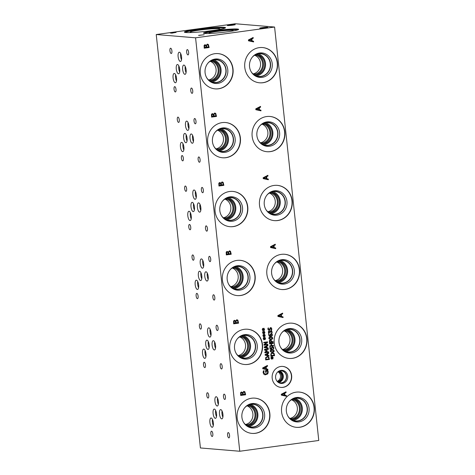 <?xml version="1.0" encoding="UTF-8"?>
<svg xmlns="http://www.w3.org/2000/svg" width="475" height="475" viewBox="0 0 475 475"><rect width="100%" height="100%" fill="white"/><g stroke="black" fill="none" stroke-linecap="round" stroke-linejoin="round"><path stroke-width="0.71" d="M249.132 40.31L251.542 40.808L251.364 39.176L249.12 40.31L251.53 40.808M251.352 39.176L249.12 40.31M253.555 41.218L253.632 41.931L248.502 40.82L248.407 39.953L253.157 37.489L253.234 38.238L251.904 38.902L252.124 40.927L253.555 41.218L253.62 41.931M252.124 40.927L253.543 41.218M253.145 37.495L253.223 38.232L251.893 38.902L252.112 40.927M239.756 451.25L318.767 440.473L274.586 27.039L195.575 37.816L156.233 34.527L200.414 447.961L239.756 451.25L195.575 37.816M269.919 331.782L268.987 331.152L269.919 331.782L270.803 330.826L271.688 331.063L272.027 333.141L271.498 333.213L271.712 332.102L270.827 331.378L270.311 331.692L270.263 332.548L269.111 331.692L268.725 331.96L269.099 333.432L268.565 333.503L268.345 331.603L269.177 331.146M271.421 331.52L270.299 331.692L270.251 332.548L269.848 332.601M269.26 331.687L268.648 332.464L269.087 333.426L268.565 333.497M271.011 333.729L271.991 333.984L272.442 334.833L272.199 335.772L270.091 336.431L269.242 336.175L268.494 334.43L268.975 334.364L268.933 334.905L270.311 335.914L270.097 334.299L271.326 333.723M270.002 335.908L268.921 334.905L268.963 334.364M268.862 338.438C268.767 337.565 269.373 337.048 270.679 336.882L271.587 336.846L272.769 337.903C272.87 338.776 272.27 339.293 270.958 339.459L270.043 339.5L268.862 338.438M271.635 341.276L271.1 340.124L270.233 339.886L271.112 340.124L271.682 341.733L273.077 341.543L273.137 342.077L269.384 342.588L269.396 340.492L270.507 339.88M273.363 346.91L272.407 346.673L273.363 346.91L273.731 348.929L273.202 349L273.398 347.896L272.472 347.225L271.955 347.528L272.033 348.994L270.097 349.256L269.859 347.047L270.299 346.988L270.483 348.68L271.48 348.543L271.558 347.213L272.727 346.667M273.095 347.344L271.943 347.528L272.021 348.994L270.097 349.256M270.233 351.28C270.138 350.407 270.744 349.891 272.05 349.725L272.959 349.689L274.146 350.746C274.247 351.619 273.642 352.135 272.329 352.302L271.415 352.343L270.233 351.28M272.371 352.699L274.033 353.305L274.586 355.621L270.833 356.131L270.875 353.733L272.834 352.688M272.009 357.657L272.424 356.63L272.721 356.767L272.264 357.728L273.184 357.586L273.22 357.924L272.3 358.031L272.941 358.833L272.686 359.053L272.062 358.168L271.641 359.195L271.35 359.053L271.801 358.097L270.887 358.239L270.851 357.901L271.771 357.8L271.13 356.986L271.385 356.772L272.009 357.657L271.379 356.778M269.473 343.401L273.226 342.891L273.279 343.425L271.445 343.68L271.641 345.533L273.481 345.283L273.535 345.818L269.782 346.328L269.729 345.794L271.195 345.592L270.999 343.74L269.527 343.942L269.473 343.401M269.764 330.143L269.111 330.499L267.894 329.288L268.007 328.059L268.607 327.976L268.322 329.193L268.998 329.947L270.501 327.56L271.332 327.815L271.789 328.819L271.635 330.184L271.011 330.267L271.362 328.92L270.637 328.106L269.764 330.143L268.897 330.505M270.768 328.1L270.103 328.676L269.752 330.143M268.868 329.947L268.31 329.193L268.613 328.017M260.918 110.129L260.995 110.841L255.865 109.725L255.776 108.858L260.52 106.4L260.597 107.142L259.273 107.813L259.487 109.832L260.918 110.129L260.983 110.835M274.217 247.647L275.637 247.938L275.726 248.651L270.596 247.54L270.501 246.673L275.251 244.209L275.328 244.952L273.998 245.623L274.217 247.647L275.648 247.938L275.708 248.651M286.413 395.538L286.484 396.257L281.36 395.141L281.265 394.274L286.009 391.81L286.092 392.558L284.762 393.223L284.976 395.247L286.413 395.538L286.473 396.251M214.599 113.05L215.775 113.448L216.505 116.434L211.565 117.111L211.464 114.285L212.319 113.614L213.477 114.208L214.938 113.038M221.967 181.955L223.143 182.352L223.868 185.339L218.928 186.016L218.827 183.19L219.682 182.519L220.845 183.112L222.306 181.943M229.33 250.859L230.506 251.257L231.23 254.25L226.29 254.921L226.195 252.1L227.044 251.423L228.208 252.017L229.668 250.848M236.692 319.764L237.868 320.162L238.592 323.154L233.658 323.825L233.558 321.005L234.412 320.328L235.57 320.928L237.031 319.752M235.547 320.928L234.656 320.322M243.723 391.394L244.898 391.792L245.623 394.784L240.683 395.455L240.588 392.635L241.437 391.958L242.6 392.558L244.061 391.382M280.802 366.48A10.533 9.785 -85.2 0 1 282.791 366.427A10.533 9.785 -85.2 0 1 291.709 376.669A10.533 9.785 -85.2 0 1 283.035 387.363A10.533 9.785 -85.2 0 1 281.04 387.416A10.533 9.785 -85.2 0 1 272.127 377.18A10.533 9.785 -85.2 0 1 280.802 366.48M251.625 398.228A17.694 16.441 -85.2 0 1 254.974 398.145A17.694 16.441 -85.2 0 1 269.954 415.346A17.694 16.441 -85.2 0 1 255.378 433.319A17.694 16.441 -85.2 0 1 252.029 433.408A17.694 16.441 -85.2 0 1 237.049 416.207A17.694 16.441 -85.2 0 1 251.625 398.228M244.263 329.323A17.694 16.441 -85.2 0 1 247.612 329.234A17.694 16.441 -85.2 0 1 262.592 346.435A17.694 16.441 -85.2 0 1 248.015 364.414A17.694 16.441 -85.2 0 1 244.667 364.503A17.694 16.441 -85.2 0 1 229.686 347.302A17.694 16.441 -85.2 0 1 244.263 329.323M236.9 260.419A17.694 16.441 -85.2 0 1 240.249 260.33A17.694 16.441 -85.2 0 1 255.223 277.531A17.694 16.441 -85.2 0 1 240.647 295.509A17.694 16.441 -85.2 0 1 237.298 295.598A17.694 16.441 -85.2 0 1 222.324 278.397A17.694 16.441 -85.2 0 1 236.9 260.419M229.538 191.514A17.694 16.441 -85.2 0 1 232.887 191.425A17.694 16.441 -85.2 0 1 247.861 208.626A17.694 16.441 -85.2 0 1 233.284 226.605A17.694 16.441 -85.2 0 1 229.936 226.688A17.694 16.441 -85.2 0 1 214.961 209.487A17.694 16.441 -85.2 0 1 229.538 191.514M222.169 122.609A17.694 16.441 -85.2 0 1 225.518 122.52A17.694 16.441 -85.2 0 1 240.498 139.721A17.694 16.441 -85.2 0 1 225.922 157.694A17.694 16.441 -85.2 0 1 222.573 157.783A17.694 16.441 -85.2 0 1 207.593 140.582A17.694 16.441 -85.2 0 1 222.169 122.609M296.073 392.172A17.694 16.441 -85.2 0 1 299.416 392.083A17.694 16.441 -85.2 0 1 314.397 409.284A17.694 16.441 -85.2 0 1 299.82 427.257A17.694 16.441 -85.2 0 1 296.471 427.346A17.694 16.441 -85.2 0 1 281.497 410.145A17.694 16.441 -85.2 0 1 296.073 392.172M288.705 323.261A17.694 16.441 -85.2 0 1 292.054 323.178A17.694 16.441 -85.2 0 1 307.034 340.373A17.694 16.441 -85.2 0 1 292.457 358.352A17.694 16.441 -85.2 0 1 289.109 358.441A17.694 16.441 -85.2 0 1 274.128 341.24A17.694 16.441 -85.2 0 1 288.705 323.261M281.342 254.357A17.694 16.441 -85.2 0 1 284.691 254.268A17.694 16.441 -85.2 0 1 299.672 271.468A17.694 16.441 -85.2 0 1 285.095 289.447A17.694 16.441 -85.2 0 1 281.746 289.536A17.694 16.441 -85.2 0 1 266.766 272.335A17.694 16.441 -85.2 0 1 281.342 254.357M273.98 185.452A17.694 16.441 -85.2 0 1 277.329 185.363A17.694 16.441 -85.2 0 1 292.303 202.564A17.694 16.441 -85.2 0 1 277.727 220.542A17.694 16.441 -85.2 0 1 274.378 220.626A17.694 16.441 -85.2 0 1 259.403 203.431A17.694 16.441 -85.2 0 1 273.98 185.452M266.618 116.547A17.694 16.441 -85.2 0 1 269.96 116.458A17.694 16.441 -85.2 0 1 284.941 133.659A17.694 16.441 -85.2 0 1 270.364 151.632A17.694 16.441 -85.2 0 1 267.015 151.721A17.694 16.441 -85.2 0 1 252.041 134.52A17.694 16.441 -85.2 0 1 266.618 116.547M214.807 53.699A17.694 16.441 -85.2 0 1 218.156 53.616A17.694 16.441 -85.2 0 1 233.136 70.811A17.694 16.441 -85.2 0 1 218.559 88.789A17.694 16.441 -85.2 0 1 215.211 88.878A17.694 16.441 -85.2 0 1 200.23 71.677A17.694 16.441 -85.2 0 1 214.807 53.699M259.249 47.637A17.694 16.441 -85.2 0 1 262.598 47.553A17.694 16.441 -85.2 0 1 277.578 64.754A17.694 16.441 -85.2 0 1 263.002 82.727A17.694 16.441 -85.2 0 1 259.653 82.816A17.694 16.441 -85.2 0 1 244.672 65.615A17.694 16.441 -85.2 0 1 259.249 47.637M267.989 371.011L268.233 371.967L267.787 373.884L265.216 374.864L263.981 374.401L263.114 372.661L263.352 370.868L264.142 370.761L263.69 372.667L265.234 374.128L267.283 373.421L267.668 372.073L267.395 371.005L266.119 371.177L266.249 372.406L265.673 372.483L265.466 370.559L267.621 370.268L267.989 371.011L268.221 371.967L267.775 373.884L265.21 374.864M266.41 368.903L267.829 369.194L267.918 369.906L262.788 368.796L262.693 367.929L267.443 365.465L267.52 366.207L266.19 366.878L266.41 368.903L267.841 369.194L267.906 369.906M281.58 316.552L282.999 316.843L283.088 317.555L277.958 316.445L277.863 315.578L282.613 313.114L282.69 313.862L281.36 314.527L281.58 316.552L283.011 316.843L283.076 317.555M268.28 179.033L268.357 179.746L263.227 178.63L263.138 177.763L267.882 175.305L267.965 176.047L266.635 176.718L266.849 178.743L268.28 179.033L268.345 179.74M263.376 329.24L263.797 328.213L264.094 328.35L263.637 329.312L264.557 329.163L264.593 329.502L263.673 329.614L264.314 330.416L264.058 330.63L263.435 329.745L263.013 330.772L262.717 330.636L263.174 329.674L262.259 329.822L262.224 329.484L263.144 329.377L262.503 328.563L262.758 328.35L263.376 329.24L262.752 328.356M264.023 335.285L264.444 334.258L264.735 334.394L264.284 335.356L265.198 335.207L265.24 335.552L264.32 335.659L264.961 336.46L264.706 336.68L264.076 335.795L263.661 336.822L263.364 336.68L263.821 335.724L262.907 335.867L262.871 335.528L263.791 335.427L263.144 334.614L263.405 334.4L264.023 335.285L263.399 334.406M263.767 342.35L267.52 341.84L267.585 342.439L264.539 344.666L267.775 344.221L267.829 344.719L264.076 345.236L263.993 344.47L266.79 342.445L263.821 342.849L263.767 342.35M267.858 345.111L267.918 345.669L266.908 346.174L267.069 347.712L268.161 347.938L268.233 348.478L264.332 347.635L264.26 346.976L267.87 345.105L267.93 345.669L266.92 346.174L267.081 347.712L268.173 347.938L268.215 348.478M267.182 356.476L268.844 357.081L269.396 359.397L265.644 359.907L265.691 357.509L267.645 356.458M267.894 355.306L268.969 355.532L269.04 356.072L265.145 355.223L265.074 354.564L268.678 352.693L268.743 353.263L267.728 353.768L267.894 355.306L268.981 355.532L269.028 356.072M264.516 349.374L268.268 348.858L268.327 349.398L265.098 349.838L267.443 350.912L265.353 352.254L268.589 351.815L268.642 352.313L264.884 352.824L264.807 352.094L266.79 350.805L264.599 350.117L264.516 349.374M264.349 338.307L264.765 337.28L265.062 337.416L264.605 338.378L265.525 338.23L265.561 338.574L264.64 338.681L265.282 339.483L265.026 339.702L264.403 338.817L263.981 339.845L263.69 339.702L264.142 338.746L263.227 338.889L263.192 338.55L264.112 338.449L263.471 337.636L263.726 337.422L264.349 338.307L263.72 337.428M263.702 332.262L264.118 331.235L264.415 331.372L263.963 332.334L264.878 332.185L264.913 332.524L263.993 332.637L264.64 333.438L264.379 333.658L263.756 332.773L263.34 333.8L263.043 333.658L263.5 332.702L262.58 332.844L262.544 332.506L263.465 332.405L262.823 331.592L263.079 331.378L263.702 332.262L263.073 331.384M207.237 44.139L208.412 44.537L209.137 47.53L204.203 48.201L204.102 45.38L204.957 44.703L206.114 45.303L207.575 44.133M204.636 45.766L204.683 47.423L204.624 45.766L205.123 45.428L204.624 45.766M204.683 47.423L206.132 47.227L205.794 45.636L205.111 45.428L205.782 45.636M206.619 45.404L206.678 47.15L206.607 45.404L207.343 44.87L206.607 45.404M206.678 47.15L208.501 46.9L208.103 45.155L207.332 44.87L208.092 45.155M206.091 45.303L204.945 44.703M209.137 47.53L204.203 48.201M207.225 44.139L208.4 44.537L209.125 47.53M175.97 32.395L171.95 33.143L170.371 33.013L176.077 32.437M171.612 32.989L175.97 32.431M170.953 32.935L171.618 33.024M170.525 33.024L170.958 32.965M171.873 33.013L172.383 33.09M199.167 35.31L201.531 35.061L199.565 35.364M199.565 35.328L201.531 35.061M198.77 35.417L204.048 34.776M198.764 35.388L204.197 34.752L198.562 35.334M274.586 27.039L235.244 23.75L156.233 34.527M229.805 24.926A4.008 0.297 173.9 0 1 235.268 24.623A4.008 0.297 173.9 0 1 232.756 25.169A4.008 0.297 173.9 0 1 227.293 25.472A4.008 0.297 173.9 0 1 229.805 24.926M262.253 27.639A4.008 0.297 173.9 0 1 267.716 27.336A4.008 0.297 173.9 0 1 265.204 27.883A4.008 0.297 173.9 0 1 259.742 28.185A4.008 0.297 173.9 0 1 262.253 27.639M237.393 29.023A17.694 1.324 173.9 0 1 238.646 29.373A17.694 1.324 173.9 0 1 224.432 32.199A17.694 1.324 173.9 0 1 204.707 33.482A17.694 1.324 173.9 0 1 203.454 33.131A17.694 1.324 173.9 0 1 217.669 30.305A17.694 1.324 173.9 0 1 237.393 29.023M197.345 29.272A20.674 1.544 173.9 0 1 225.512 27.71A20.674 1.544 173.9 0 1 212.562 30.542A20.674 1.544 173.9 0 1 184.389 32.104A20.674 1.544 173.9 0 1 197.345 29.272M270.792 330.826L271.676 331.063L272.127 332.007L272.015 333.141L271.492 333.213M271.088 334.275L270.453 334.637L270.661 335.861L271.872 335.421L272.033 334.887L271.088 334.275L270.453 334.637L270.661 335.861M272.199 335.772L270.085 336.431M270.999 333.729L271.979 333.978L272.43 334.833L272.187 335.766M271.884 337.416L269.592 337.737L269.266 338.378L269.729 338.924L272.015 338.622L272.353 337.963L271.896 337.422L269.604 337.737L269.277 338.378L269.966 338.966M271.581 336.846L272.757 337.903C272.858 338.776 272.252 339.293 270.946 339.459L270.038 339.5M269.776 340.812L269.758 341.994L269.764 340.812L270.317 340.444L269.764 340.812M269.758 341.994L271.255 341.792L270.898 340.599L270.305 340.444L270.887 340.593M273.066 341.543L273.125 342.077L269.384 342.588M271.682 341.733L271.617 341.276M270.483 348.68L270.287 346.988M273.345 346.904L273.82 347.848L273.719 348.929L273.202 349M273.267 350.265L270.976 350.58L270.649 351.221L271.338 351.809L273.386 351.464L273.725 350.805L273.012 350.223M273.256 350.259L270.964 350.58L270.637 351.221L271.1 351.767M272.953 349.689L274.128 350.746C274.235 351.619 273.63 352.135 272.317 352.302L271.409 352.337M271.272 354.035L271.195 355.537L274.093 355.146L273.683 353.655L272.424 353.258L271.261 354.035L271.195 355.537M272.424 353.258L271.261 354.035M274.033 353.305L274.574 355.621L270.833 356.131M272.359 352.699L274.022 353.305M271.801 358.097L270.887 358.239M272.062 358.168L271.635 359.189M273.173 357.586L273.208 357.924L272.288 358.031L272.929 358.833M272.264 357.728L272.709 356.767L272.424 356.636M270.999 343.74L269.527 343.936M273.535 345.818L269.782 346.328M273.469 345.283L273.523 345.818M271.641 345.533L271.445 343.68M273.214 342.897L273.267 343.425L271.433 343.674M270.489 327.56L271.32 327.815L271.777 328.819L271.623 330.178L271.011 330.262M263.5 332.702L262.58 332.838M263.756 332.773L263.328 333.794M264.866 332.191L264.902 332.524L263.981 332.637L264.628 333.438L264.373 333.646M263.963 332.334L264.415 331.372M264.142 338.746L263.227 338.889M264.403 338.817L263.975 339.839M265.561 338.574L264.628 338.681L265.27 339.483M265.513 338.236L265.549 338.568M264.605 338.378L265.05 337.416L264.765 337.286M268.642 352.313L264.884 352.824M268.577 351.815L268.624 352.313M265.353 352.254L267.443 350.912M265.098 349.838L267.431 350.912M268.256 348.864L268.316 349.392L265.08 349.838M267.306 353.976L265.608 354.837L267.455 355.217L267.318 353.976L265.608 354.837L267.443 355.217M268.666 352.699L268.731 353.258L267.716 353.768L267.882 355.306M266.083 357.812L266.006 359.314L266.071 357.806L267.235 357.034L266.071 357.806M266.018 359.314L268.909 358.916L268.494 357.432L267.223 357.034M268.844 357.081L269.384 359.397L265.644 359.902M267.17 356.476L268.832 357.081M264.807 347.249L266.641 347.623L264.795 347.243L266.511 346.382L264.795 347.243M266.641 347.623L266.511 346.382M266.79 342.445L263.821 342.849M267.829 344.719L264.076 345.23M267.763 344.221L267.817 344.719M264.539 344.666L267.573 342.439L267.508 341.84M263.821 335.724L262.907 335.867M264.076 335.795L263.649 336.817M265.187 335.213L265.222 335.546L264.302 335.659L264.949 336.46L264.7 336.674M264.284 335.356L264.723 334.394L264.438 334.263M263.174 329.674L262.259 329.816M263.435 329.745L263.002 330.772M263.673 329.614L264.302 330.416L264.053 330.624M264.593 329.502L263.661 329.608M264.545 329.163L264.581 329.502M263.637 329.312L264.094 328.35M256.494 109.22L258.905 109.719L258.733 108.08L256.482 109.214L258.893 109.713M258.721 108.08L256.482 109.214M259.487 109.832L260.906 110.123M259.273 107.813L259.475 109.832M260.508 106.406L260.585 107.142L259.261 107.807M263.857 178.125L266.267 178.624L266.095 176.985L263.845 178.125L266.255 178.624M266.083 176.985L263.845 178.125M266.849 178.743L268.268 179.033M267.87 175.311L267.953 176.047L266.623 176.718L266.837 178.737M271.219 247.03L273.636 247.528L273.457 245.89L271.207 247.03L273.624 247.528M273.446 245.89L271.207 247.03M275.239 244.215L275.316 244.952L273.986 245.623L274.2 247.647M280.808 314.8L278.576 315.934L280.998 316.433L280.82 314.8L278.576 315.934L280.986 316.433M282.601 313.12L282.678 313.856L281.348 314.527L281.568 316.552M281.984 394.63L284.4 395.129L281.972 394.63L284.222 393.496L281.972 394.63M284.4 395.129L284.222 393.496M286.092 392.558L284.751 393.223L284.964 395.247L286.395 395.538M286.003 391.822L286.081 392.552M212.004 114.677L212.034 116.327L211.993 114.671L212.491 114.332L211.993 114.671M212.052 116.327L213.495 116.132L213.156 114.54L212.479 114.332L213.144 114.54M213.987 114.315L214.029 116.054L213.976 114.309L214.706 113.78L213.976 114.309M214.041 116.054L215.864 115.805L215.472 114.059L214.938 113.768M215.454 114.059L214.694 113.774L215.454 114.059M213.453 114.208L212.307 113.608M216.505 116.434L211.565 117.105M214.587 113.044L215.763 113.442L216.487 116.434M219.367 183.582L219.414 185.232L219.355 183.582L219.854 183.237L219.355 183.582M219.414 185.232L220.857 185.036L220.519 183.451L219.842 183.237L220.507 183.451M221.35 183.219L221.403 184.965L221.338 183.219L222.074 182.685L221.338 183.219M221.403 184.965L223.232 184.716L222.834 182.97L222.057 182.685L222.822 182.97M220.822 183.118L219.67 182.519M223.868 185.339L218.928 186.01M221.956 181.955L223.125 182.352L223.856 185.339M226.729 252.486L226.777 254.143L226.717 252.486L227.216 252.148L226.717 252.486M226.777 254.143L228.22 253.941L227.887 252.356L227.204 252.142L227.875 252.356M230.185 251.875L229.425 251.59L228.701 252.124L228.76 253.87L230.595 253.62L230.197 251.875L229.437 251.59L228.701 252.124L228.76 253.87M228.184 252.023L227.032 251.423M231.23 254.25L226.29 254.921M229.318 250.859L230.494 251.257L231.218 254.25M234.092 321.391L234.139 323.048L234.08 321.391L234.579 321.053L234.08 321.391M234.139 323.048L235.588 322.852L235.25 321.26L234.567 321.053L235.238 321.26M237.547 320.779L236.787 320.494L236.063 321.029L236.123 322.774L237.957 322.525L237.559 320.779L236.799 320.494L236.063 321.029L236.123 322.774M238.592 323.154L233.658 323.825M236.681 319.764L237.856 320.162L238.581 323.154M241.122 393.021L241.169 394.678L241.11 393.021L241.609 392.683L241.11 393.021M241.169 394.678L242.612 394.482L242.28 392.89L241.597 392.683L242.268 392.89M243.105 392.659L243.164 394.404L243.093 392.659L243.829 392.124L243.093 392.659M243.164 394.404L244.987 394.155L244.589 392.409L243.817 392.124L244.578 392.409M242.577 392.558L241.425 391.958M245.623 394.784L240.683 395.455M243.711 391.394L244.886 391.792L245.611 394.784M265.644 367.145L263.405 368.285L265.828 368.784L265.656 367.145L263.405 368.285L265.816 368.784M267.431 365.471L267.508 366.207L266.178 366.878L266.398 368.903M267.609 370.262L267.971 371.011M266.119 371.177L266.238 372.406L265.673 372.483M267.395 371.005L266.101 371.177M264.147 370.821L263.678 372.667L265.234 374.128M262.479 47.542A17.694 16.441 -85.2 0 1 277.335 64.796A17.694 16.441 -85.2 0 1 262.758 82.709A17.694 16.441 -85.2 0 1 259.528 82.804M259.582 52.98A12.285 11.418 -85.2 0 1 272.228 63.614A12.285 11.418 -85.2 0 1 262.182 77.342A12.285 11.418 -85.2 0 1 252.451 73.56A12.285 11.418 -85.2 0 1 253.965 55.486A12.285 11.418 -85.2 0 1 259.582 52.98M253.662 55.741A11.548 10.729 -85.2 0 1 258.643 53.627A11.548 10.729 -85.2 0 1 260.828 53.574A11.548 10.729 -85.2 0 1 270.608 64.796A11.548 10.729 -85.2 0 1 261.096 76.528A11.548 10.729 -85.2 0 1 258.911 76.588A11.548 10.729 -85.2 0 1 252.201 73.257M260.828 53.574A11.548 10.729 -85.2 0 1 270.602 64.796A11.548 10.729 -85.2 0 1 261.09 76.528A11.548 10.729 -85.2 0 1 258.905 76.588M251.115 71.66A11.364 10.563 94.8 0 0 258.851 76.398A11.364 10.563 94.8 0 0 261.007 76.344A11.364 10.563 94.8 0 0 270.364 64.796A11.364 10.563 94.8 0 0 260.745 53.746A11.364 10.563 94.8 0 0 252.332 57.137M218.037 53.604A17.694 16.441 -85.2 0 1 232.893 70.858A17.694 16.441 -85.2 0 1 218.316 88.772A17.694 16.441 -85.2 0 1 215.086 88.867M215.139 59.042A12.285 11.418 -85.2 0 1 227.786 69.677A12.285 11.418 -85.2 0 1 217.74 83.404A12.285 11.418 -85.2 0 1 208.008 79.622A12.285 11.418 -85.2 0 1 209.517 61.548A12.285 11.418 -85.2 0 1 215.139 59.042M209.22 61.803A11.548 10.729 -85.2 0 1 214.201 59.69A11.548 10.729 -85.2 0 1 216.386 59.636A11.548 10.729 -85.2 0 1 226.159 70.858A11.548 10.729 -85.2 0 1 216.648 82.591A11.548 10.729 -85.2 0 1 214.463 82.644A11.548 10.729 -85.2 0 1 207.759 79.313M216.386 59.636A11.548 10.729 -85.2 0 1 226.159 70.858A11.548 10.729 -85.2 0 1 216.648 82.591A11.548 10.729 -85.2 0 1 214.463 82.644M206.672 77.722A11.364 10.563 94.8 0 0 214.409 82.46A11.364 10.563 94.8 0 0 216.558 82.401A11.364 10.563 94.8 0 0 225.922 70.858A11.364 10.563 94.8 0 0 216.303 59.808A11.364 10.563 94.8 0 0 207.884 63.199M218.144 29.699A14.945 1.116 -6.1 0 0 219.883 28.975A14.945 1.116 -6.1 0 0 199.524 30.109A14.945 1.116 -6.1 0 0 190.16 32.157A14.945 1.116 -6.1 0 0 192.013 32.49M225.073 28.09A20.674 1.544 -6.1 0 0 197.41 29.931A20.674 1.544 -6.1 0 0 184.9 32.383M219.883 28.975A14.945 1.116 -6.1 0 0 204.903 29.456A14.945 1.116 -6.1 0 0 190.16 32.152M204.048 33.404A17.694 1.324 173.9 0 1 219.937 30.709A17.694 1.324 173.9 0 1 237.464 29.682A17.694 1.324 173.9 0 1 238.123 29.759M209.897 33.47A12.285 0.92 173.9 0 1 209.772 33.458A12.285 0.92 173.9 0 1 208.911 33.232A12.285 0.92 173.9 0 1 218.648 31.267A12.285 0.92 173.9 0 1 232.471 30.364A12.285 0.92 173.9 0 1 233.332 30.626A12.285 0.92 173.9 0 1 232.423 31.059M269.842 116.446A17.694 16.441 -85.2 0 1 284.697 133.701A17.694 16.441 -85.2 0 1 270.121 151.614A17.694 16.441 -85.2 0 1 266.897 151.709M266.944 121.891A12.285 11.418 -85.2 0 1 279.591 132.519A12.285 11.418 -85.2 0 1 269.545 146.252A12.285 11.418 -85.2 0 1 259.813 142.464A12.285 11.418 -85.2 0 1 261.327 124.391A12.285 11.418 -85.2 0 1 266.944 121.891M261.024 124.652A11.548 10.729 -85.2 0 1 266.012 122.538A11.548 10.729 -85.2 0 1 268.197 122.479A11.548 10.729 -85.2 0 1 277.97 133.701A11.548 10.729 -85.2 0 1 268.458 145.433A11.548 10.729 -85.2 0 1 266.273 145.493A11.548 10.729 -85.2 0 1 259.564 142.162M268.191 122.479A11.548 10.729 -85.2 0 1 277.964 133.701A11.548 10.729 -85.2 0 1 268.452 145.433A11.548 10.729 -85.2 0 1 266.273 145.493M258.477 140.564A11.364 10.563 94.8 0 0 266.22 145.303A11.364 10.563 94.8 0 0 268.369 145.249A11.364 10.563 94.8 0 0 277.733 133.701A11.364 10.563 94.8 0 0 268.108 122.651A11.364 10.563 94.8 0 0 259.694 126.041M277.204 185.351A17.694 16.441 -85.2 0 1 292.06 202.611A17.694 16.441 -85.2 0 1 277.483 220.519A17.694 16.441 -85.2 0 1 274.259 220.62M274.307 190.796A12.285 11.418 -85.2 0 1 286.959 201.43A12.285 11.418 -85.2 0 1 276.913 215.157A12.285 11.418 -85.2 0 1 267.182 211.369A12.285 11.418 -85.2 0 1 268.69 193.295A12.285 11.418 -85.2 0 1 274.307 190.796M268.393 193.557A11.548 10.729 -85.2 0 1 273.374 191.443A11.548 10.729 -85.2 0 1 275.559 191.383A11.548 10.729 -85.2 0 1 285.332 202.611A11.548 10.729 -85.2 0 1 275.821 214.338A11.548 10.729 -85.2 0 1 273.636 214.397A11.548 10.729 -85.2 0 1 266.926 211.066M275.559 191.383A11.548 10.729 -85.2 0 1 285.332 202.611A11.548 10.729 -85.2 0 1 275.821 214.338A11.548 10.729 -85.2 0 1 273.636 214.397M265.846 209.469A11.364 10.563 94.8 0 0 273.582 214.213A11.364 10.563 94.8 0 0 275.732 214.154A11.364 10.563 94.8 0 0 285.095 202.605A11.364 10.563 94.8 0 0 275.476 191.562A11.364 10.563 94.8 0 0 267.057 194.952M284.567 254.262A17.694 16.441 -85.2 0 1 299.428 271.516A17.694 16.441 -85.2 0 1 284.852 289.423A17.694 16.441 -85.2 0 1 281.622 289.524M281.669 259.7A12.285 11.418 -85.2 0 1 294.322 270.334A12.285 11.418 -85.2 0 1 284.276 284.062A12.285 11.418 -85.2 0 1 274.544 280.274A12.285 11.418 -85.2 0 1 276.052 262.206A12.285 11.418 -85.2 0 1 281.669 259.7M275.755 262.461A11.548 10.729 -85.2 0 1 280.737 260.348A11.548 10.729 -85.2 0 1 282.922 260.288A11.548 10.729 -85.2 0 1 292.695 271.516A11.548 10.729 -85.2 0 1 283.183 283.248A11.548 10.729 -85.2 0 1 280.998 283.302A11.548 10.729 -85.2 0 1 274.289 279.971M282.922 260.288A11.548 10.729 -85.2 0 1 292.695 271.516A11.548 10.729 -85.2 0 1 283.183 283.248A11.548 10.729 -85.2 0 1 280.998 283.302M273.208 278.38A11.364 10.563 94.8 0 0 280.945 283.118A11.364 10.563 94.8 0 0 283.094 283.058A11.364 10.563 94.8 0 0 292.457 271.516A11.364 10.563 94.8 0 0 282.839 260.466A11.364 10.563 94.8 0 0 274.419 263.857M291.935 323.166A17.694 16.441 -85.2 0 1 306.791 340.421A17.694 16.441 -85.2 0 1 292.214 358.334A17.694 16.441 -85.2 0 1 288.984 358.429M289.038 328.605A12.285 11.418 -85.2 0 1 301.684 339.239A12.285 11.418 -85.2 0 1 291.638 352.967A12.285 11.418 -85.2 0 1 281.907 349.184A12.285 11.418 -85.2 0 1 283.415 331.111A12.285 11.418 -85.2 0 1 289.038 328.605M283.118 331.366A11.548 10.729 -85.2 0 1 288.099 329.252A11.548 10.729 -85.2 0 1 290.284 329.199A11.548 10.729 -85.2 0 1 300.063 340.421A11.548 10.729 -85.2 0 1 290.546 352.153A11.548 10.729 -85.2 0 1 288.361 352.207A11.548 10.729 -85.2 0 1 281.657 348.876M290.284 329.199A11.548 10.729 -85.2 0 1 300.058 340.421A11.548 10.729 -85.2 0 1 290.546 352.153A11.548 10.729 -85.2 0 1 288.361 352.207M280.571 347.284A11.364 10.563 94.8 0 0 288.307 352.022A11.364 10.563 94.8 0 0 290.462 351.963A11.364 10.563 94.8 0 0 299.82 340.421A11.364 10.563 94.8 0 0 290.201 329.371A11.364 10.563 94.8 0 0 281.788 332.761M299.298 392.071A17.694 16.441 -85.2 0 1 314.153 409.325A17.694 16.441 -85.2 0 1 299.577 427.239A17.694 16.441 -85.2 0 1 296.353 427.334M296.4 397.516A12.285 11.418 -85.2 0 1 309.047 408.144A12.285 11.418 -85.2 0 1 299.001 421.871A12.285 11.418 -85.2 0 1 289.269 418.089A12.285 11.418 -85.2 0 1 290.783 400.015A12.285 11.418 -85.2 0 1 296.4 397.516M290.48 400.277A11.548 10.729 -85.2 0 1 295.468 398.163A11.548 10.729 -85.2 0 1 297.653 398.103A11.548 10.729 -85.2 0 1 307.426 409.325A11.548 10.729 -85.2 0 1 297.914 421.058A11.548 10.729 -85.2 0 1 295.729 421.117A11.548 10.729 -85.2 0 1 289.02 417.786M297.647 398.103A11.548 10.729 -85.2 0 1 307.42 409.325A11.548 10.729 -85.2 0 1 297.908 421.058A11.548 10.729 -85.2 0 1 295.729 421.117M287.933 416.189A11.364 10.563 94.8 0 0 295.676 420.927A11.364 10.563 94.8 0 0 297.825 420.874A11.364 10.563 94.8 0 0 307.188 409.325A11.364 10.563 94.8 0 0 297.564 398.276A11.364 10.563 94.8 0 0 289.15 401.666M225.399 122.508A17.694 16.441 -85.2 0 1 240.255 139.763A17.694 16.441 -85.2 0 1 225.678 157.676A17.694 16.441 -85.2 0 1 222.448 157.771M222.502 127.953A12.285 11.418 -85.2 0 1 235.149 138.581A12.285 11.418 -85.2 0 1 225.102 152.309A12.285 11.418 -85.2 0 1 215.371 148.527A12.285 11.418 -85.2 0 1 216.885 130.453A12.285 11.418 -85.2 0 1 222.502 127.953M216.582 130.714A11.548 10.729 -85.2 0 1 221.564 128.594A11.548 10.729 -85.2 0 1 223.749 128.541A11.548 10.729 -85.2 0 1 233.528 139.763A11.548 10.729 -85.2 0 1 224.016 151.495A11.548 10.729 -85.2 0 1 221.831 151.555A11.548 10.729 -85.2 0 1 215.122 148.224M223.749 128.541A11.548 10.729 -85.2 0 1 233.522 139.763A11.548 10.729 -85.2 0 1 224.01 151.495A11.548 10.729 -85.2 0 1 221.825 151.555M214.035 146.627A11.364 10.563 94.8 0 0 221.772 151.365A11.364 10.563 94.8 0 0 223.927 151.311A11.364 10.563 94.8 0 0 233.284 139.763A11.364 10.563 94.8 0 0 223.666 128.713A11.364 10.563 94.8 0 0 215.252 132.103M232.762 191.413A17.694 16.441 -85.2 0 1 247.618 208.673A17.694 16.441 -85.2 0 1 233.041 226.581A17.694 16.441 -85.2 0 1 229.817 226.682M229.864 196.858A12.285 11.418 -85.2 0 1 242.517 207.492A12.285 11.418 -85.2 0 1 232.471 221.219A12.285 11.418 -85.2 0 1 222.739 217.431A12.285 11.418 -85.2 0 1 224.248 199.357A12.285 11.418 -85.2 0 1 229.864 196.858M223.945 199.619A11.548 10.729 -85.2 0 1 228.932 197.505A11.548 10.729 -85.2 0 1 231.117 197.446A11.548 10.729 -85.2 0 1 240.89 208.667A11.548 10.729 -85.2 0 1 231.378 220.4A11.548 10.729 -85.2 0 1 229.193 220.459A11.548 10.729 -85.2 0 1 222.484 217.128M231.117 197.446A11.548 10.729 -85.2 0 1 240.884 208.673A11.548 10.729 -85.2 0 1 231.373 220.4A11.548 10.729 -85.2 0 1 229.193 220.459M221.403 215.531A11.364 10.563 94.8 0 0 229.14 220.269A11.364 10.563 94.8 0 0 231.289 220.216A11.364 10.563 94.8 0 0 240.653 208.667A11.364 10.563 94.8 0 0 231.034 197.624A11.364 10.563 94.8 0 0 222.615 201.008M240.124 260.324A17.694 16.441 -85.2 0 1 254.98 277.578A17.694 16.441 -85.2 0 1 240.403 295.486A17.694 16.441 -85.2 0 1 237.179 295.587M237.227 265.762A12.285 11.418 -85.2 0 1 249.88 276.397A12.285 11.418 -85.2 0 1 239.833 290.124A12.285 11.418 -85.2 0 1 230.102 286.336A12.285 11.418 -85.2 0 1 231.61 268.268A12.285 11.418 -85.2 0 1 237.227 265.762M231.313 268.523A11.548 10.729 -85.2 0 1 236.295 266.41A11.548 10.729 -85.2 0 1 238.48 266.35A11.548 10.729 -85.2 0 1 248.253 277.578A11.548 10.729 -85.2 0 1 238.741 289.305A11.548 10.729 -85.2 0 1 236.556 289.364A11.548 10.729 -85.2 0 1 229.847 286.033M238.48 266.35A11.548 10.729 -85.2 0 1 248.253 277.578A11.548 10.729 -85.2 0 1 238.741 289.305A11.548 10.729 -85.2 0 1 236.556 289.364M228.766 284.436A11.364 10.563 94.8 0 0 236.502 289.18A11.364 10.563 94.8 0 0 238.652 289.121A11.364 10.563 94.8 0 0 248.015 277.572A11.364 10.563 94.8 0 0 238.397 266.528A11.364 10.563 94.8 0 0 229.977 269.919M208.62 79.972A9.684 9.001 94.8 0 0 216.095 71.197A9.684 9.001 94.8 0 0 210.182 61.299M210.621 61.043A9.684 9.001 -85.2 0 1 218.185 70.722A9.684 9.001 -85.2 0 1 210.205 80.222A9.684 9.001 -85.2 0 1 209.012 80.299M267.793 211.725A9.684 9.001 94.8 0 0 275.262 202.944A9.684 9.001 94.8 0 0 269.349 193.052M269.794 192.791A9.684 9.001 -85.2 0 1 277.358 202.475A9.684 9.001 -85.2 0 1 269.378 211.975A9.684 9.001 -85.2 0 1 268.179 212.052M282.518 349.535A9.684 9.001 94.8 0 0 289.993 340.759A9.684 9.001 94.8 0 0 284.08 330.861M284.519 330.606A9.684 9.001 -85.2 0 1 292.083 340.284A9.684 9.001 -85.2 0 1 284.109 349.784A9.684 9.001 -85.2 0 1 282.91 349.861M215.982 148.877A9.684 9.001 94.8 0 0 223.458 140.101A9.684 9.001 94.8 0 0 217.544 130.203M217.983 129.948A9.684 9.001 -85.2 0 1 225.548 139.632A9.684 9.001 -85.2 0 1 217.574 149.126A9.684 9.001 -85.2 0 1 216.374 149.203M230.713 286.692A9.684 9.001 94.8 0 0 238.183 277.917A9.684 9.001 94.8 0 0 232.269 268.019M232.714 267.763A9.684 9.001 -85.2 0 1 240.279 277.442A9.684 9.001 -85.2 0 1 232.299 286.942A9.684 9.001 -85.2 0 1 231.105 287.019M238.076 355.597A9.684 9.001 94.8 0 0 245.551 346.821A9.684 9.001 94.8 0 0 239.638 336.923M240.077 336.668A9.684 9.001 -85.2 0 1 247.641 346.346A9.684 9.001 -85.2 0 1 239.661 355.846A9.684 9.001 -85.2 0 1 238.468 355.923M223.345 217.787A9.684 9.001 94.8 0 0 230.82 209.006A9.684 9.001 94.8 0 0 224.907 199.114M225.346 198.853A9.684 9.001 -85.2 0 1 232.916 208.537A9.684 9.001 -85.2 0 1 224.936 218.037A9.684 9.001 -85.2 0 1 223.737 218.114M289.881 418.439A9.684 9.001 94.8 0 0 297.356 409.664A9.684 9.001 94.8 0 0 291.442 399.766M291.882 399.511A9.684 9.001 -85.2 0 1 299.446 409.195A9.684 9.001 -85.2 0 1 291.472 418.689A9.684 9.001 -85.2 0 1 290.272 418.766M275.156 280.63A9.684 9.001 94.8 0 0 282.631 271.854A9.684 9.001 94.8 0 0 276.717 261.957M277.157 261.701A9.684 9.001 -85.2 0 1 284.721 271.379A9.684 9.001 -85.2 0 1 276.741 280.879A9.684 9.001 -85.2 0 1 275.548 280.957M260.425 142.821A9.684 9.001 94.8 0 0 267.9 134.039A9.684 9.001 94.8 0 0 261.986 124.147M262.426 123.886A9.684 9.001 -85.2 0 1 269.99 133.57A9.684 9.001 -85.2 0 1 262.016 143.07A9.684 9.001 -85.2 0 1 260.817 143.147M253.062 73.91A9.684 9.001 94.8 0 0 260.538 65.134A9.684 9.001 94.8 0 0 254.624 55.237M255.063 54.981A9.684 9.001 -85.2 0 1 262.627 64.665A9.684 9.001 -85.2 0 1 254.653 74.159A9.684 9.001 -85.2 0 1 253.454 74.237M210.116 81.065A10.486 9.749 94.8 0 0 210.425 81.029A10.486 9.749 94.8 0 0 219.04 71.274A10.486 9.749 94.8 0 0 211.838 60.473M212.028 81.955A11.364 10.563 94.8 0 0 221.065 71.612A11.364 10.563 94.8 0 0 213.869 59.909M210.372 81.213A10.486 9.749 94.8 0 0 211.648 81.13A10.486 9.749 94.8 0 0 220.287 70.858A10.486 9.749 94.8 0 0 212.111 60.367M269.283 212.818A10.486 9.749 94.8 0 0 269.598 212.782A10.486 9.749 94.8 0 0 278.207 203.027A10.486 9.749 94.8 0 0 271.005 192.221M271.195 213.708A11.364 10.563 94.8 0 0 280.232 203.359A11.364 10.563 94.8 0 0 273.042 191.657M269.545 212.966A10.486 9.749 94.8 0 0 270.821 212.883A10.486 9.749 94.8 0 0 279.46 202.605A10.486 9.749 94.8 0 0 271.284 192.12M284.014 350.627A10.486 9.749 94.8 0 0 284.323 350.592A10.486 9.749 94.8 0 0 292.938 340.836A10.486 9.749 94.8 0 0 285.736 330.036M285.926 351.518A11.364 10.563 94.8 0 0 294.963 341.175A11.364 10.563 94.8 0 0 287.767 329.472M284.27 350.776A10.486 9.749 94.8 0 0 285.546 350.692A10.486 9.749 94.8 0 0 294.185 340.421A10.486 9.749 94.8 0 0 286.015 329.929M217.479 149.969A10.486 9.749 94.8 0 0 217.787 149.934A10.486 9.749 94.8 0 0 226.403 140.178A10.486 9.749 94.8 0 0 219.201 129.378M219.391 150.866A11.364 10.563 94.8 0 0 228.428 140.517A11.364 10.563 94.8 0 0 221.231 128.814M217.734 150.118A10.486 9.749 94.8 0 0 219.011 150.035A10.486 9.749 94.8 0 0 227.65 139.763A10.486 9.749 94.8 0 0 219.48 129.271M232.21 287.785A10.486 9.749 94.8 0 0 232.518 287.749A10.486 9.749 94.8 0 0 241.128 277.994A10.486 9.749 94.8 0 0 233.926 267.188M234.116 288.675A11.364 10.563 94.8 0 0 243.152 278.332A11.364 10.563 94.8 0 0 235.962 266.629M232.465 287.933A10.486 9.749 94.8 0 0 233.742 287.85A10.486 9.749 94.8 0 0 242.381 277.572A10.486 9.749 94.8 0 0 234.205 267.087M239.572 356.689A10.486 9.749 94.8 0 0 239.881 356.654A10.486 9.749 94.8 0 0 248.496 346.898A10.486 9.749 94.8 0 0 241.294 336.092M241.484 357.58A11.364 10.563 94.8 0 0 250.515 347.237A11.364 10.563 94.8 0 0 243.325 335.534M239.828 356.838A10.486 9.749 94.8 0 0 241.104 356.755A10.486 9.749 94.8 0 0 249.743 346.483A10.486 9.749 94.8 0 0 241.567 335.991M237.34 338.823A11.364 10.563 -85.2 0 1 245.759 335.433A11.364 10.563 -85.2 0 1 255.378 346.483A11.364 10.563 -85.2 0 1 246.014 358.025A11.364 10.563 -85.2 0 1 243.865 358.085A11.364 10.563 -85.2 0 1 236.128 353.347M224.841 218.88A10.486 9.749 94.8 0 0 225.15 218.838A10.486 9.749 94.8 0 0 233.765 209.089A10.486 9.749 94.8 0 0 226.563 198.283M226.753 219.771A11.364 10.563 94.8 0 0 235.79 209.422A11.364 10.563 94.8 0 0 228.594 197.719M225.097 219.028A10.486 9.749 94.8 0 0 226.379 218.945A10.486 9.749 94.8 0 0 235.012 208.667A10.486 9.749 94.8 0 0 226.842 198.176M291.377 419.532A10.486 9.749 94.8 0 0 291.686 419.496A10.486 9.749 94.8 0 0 300.301 409.741A10.486 9.749 94.8 0 0 293.099 398.941M293.289 420.428A11.364 10.563 94.8 0 0 302.326 410.079A11.364 10.563 94.8 0 0 295.129 398.377M291.632 419.686A10.486 9.749 94.8 0 0 292.909 419.597A10.486 9.749 94.8 0 0 301.548 409.325A10.486 9.749 94.8 0 0 293.378 398.834M276.652 281.723A10.486 9.749 94.8 0 0 276.961 281.687A10.486 9.749 94.8 0 0 285.576 271.932A10.486 9.749 94.8 0 0 278.374 261.125M278.558 282.613A11.364 10.563 94.8 0 0 287.595 272.27A11.364 10.563 94.8 0 0 280.404 260.567M276.907 281.871A10.486 9.749 94.8 0 0 278.184 281.788A10.486 9.749 94.8 0 0 286.823 271.51A10.486 9.749 94.8 0 0 278.647 261.024M261.921 143.913A10.486 9.749 94.8 0 0 262.23 143.872A10.486 9.749 94.8 0 0 270.845 134.116A10.486 9.749 94.8 0 0 263.643 123.316M263.833 144.804A11.364 10.563 94.8 0 0 272.87 134.455A11.364 10.563 94.8 0 0 265.673 122.752M262.176 144.062A10.486 9.749 94.8 0 0 263.459 143.978A10.486 9.749 94.8 0 0 272.092 133.701A10.486 9.749 94.8 0 0 263.922 123.209M254.558 75.002A10.486 9.749 94.8 0 0 254.867 74.967A10.486 9.749 94.8 0 0 263.483 65.212A10.486 9.749 94.8 0 0 256.28 54.411M256.47 75.893A11.364 10.563 94.8 0 0 265.507 65.55A11.364 10.563 94.8 0 0 258.311 53.847M254.814 75.151A10.486 9.749 94.8 0 0 256.09 75.068A10.486 9.749 94.8 0 0 264.729 64.796A10.486 9.749 94.8 0 0 256.559 54.304M247.493 329.228A17.694 16.441 -85.2 0 1 262.348 346.483A17.694 16.441 -85.2 0 1 247.772 364.396A17.694 16.441 -85.2 0 1 244.542 364.491M244.595 334.667A12.285 11.418 -85.2 0 1 257.242 345.301A12.285 11.418 -85.2 0 1 247.196 359.029A12.285 11.418 -85.2 0 1 237.464 355.241A12.285 11.418 -85.2 0 1 238.973 337.173A12.285 11.418 -85.2 0 1 244.595 334.667M238.676 337.428A11.548 10.729 -85.2 0 1 243.657 335.314A11.548 10.729 -85.2 0 1 245.842 335.261A11.548 10.729 -85.2 0 1 255.615 346.483A11.548 10.729 -85.2 0 1 246.103 358.215A11.548 10.729 -85.2 0 1 243.918 358.269A11.548 10.729 -85.2 0 1 237.209 354.938M245.842 335.255A11.548 10.729 -85.2 0 1 255.615 346.483A11.548 10.729 -85.2 0 1 246.103 358.215A11.548 10.729 -85.2 0 1 243.918 358.269M245.444 424.502A9.684 9.001 94.8 0 0 252.908 415.726A9.684 9.001 94.8 0 0 247 405.834M247.445 405.573A9.684 9.001 -85.2 0 1 255.004 415.257A9.684 9.001 -85.2 0 1 247.024 424.751A9.684 9.001 -85.2 0 1 245.836 424.828M246.941 425.594A10.486 9.749 94.8 0 0 247.243 425.558A10.486 9.749 94.8 0 0 255.853 415.809A10.486 9.749 94.8 0 0 248.662 405.003M248.847 426.485A11.358 10.557 94.8 0 0 257.877 416.142A11.358 10.557 94.8 0 0 250.687 404.445M247.196 425.742A10.486 9.749 94.8 0 0 248.467 425.659A10.486 9.749 94.8 0 0 257.106 415.393A10.486 9.749 94.8 0 0 248.942 404.896M244.678 407.764A11.358 10.557 -85.2 0 1 253.122 404.344A11.358 10.557 -85.2 0 1 262.74 415.387A11.358 10.557 -85.2 0 1 253.377 426.93A11.358 10.557 -85.2 0 1 251.227 426.983A11.358 10.557 -85.2 0 1 243.467 422.21M254.855 398.133A17.694 16.441 -85.2 0 1 269.711 415.387A17.694 16.441 -85.2 0 1 255.134 433.301A17.694 16.441 -85.2 0 1 251.904 433.396M251.958 403.572A12.285 11.418 -85.2 0 1 264.605 414.206A12.285 11.418 -85.2 0 1 254.558 427.933A12.285 11.418 -85.2 0 1 244.833 424.151A12.285 11.418 -85.2 0 1 246.341 406.072A12.285 11.418 -85.2 0 1 251.958 403.572M246.044 406.333A11.548 10.729 -85.2 0 1 251.02 404.219A11.548 10.729 -85.2 0 1 253.205 404.166A11.548 10.729 -85.2 0 1 262.984 415.387A11.548 10.729 -85.2 0 1 253.466 427.12A11.548 10.729 -85.2 0 1 251.281 427.179A11.548 10.729 -85.2 0 1 244.578 423.848M253.205 404.166A11.548 10.729 -85.2 0 1 262.978 415.387A11.548 10.729 -85.2 0 1 253.466 427.12A11.548 10.729 -85.2 0 1 251.281 427.179M277.127 381.336A5.178 4.809 94.8 0 0 280.523 376.806A5.178 4.809 94.8 0 0 277.923 371.777M278.267 371.545A5.178 4.809 -85.2 0 1 281.622 376.901A5.178 4.809 -85.2 0 1 277.43 381.621M277.715 381.841A5.427 5.047 94.8 0 0 281.901 376.924A5.427 5.047 94.8 0 0 278.587 371.373M278.813 382.452A6.009 5.581 94.8 0 0 283.302 377.037A6.009 5.581 94.8 0 0 279.775 370.957M277.934 381.995A5.427 5.047 94.8 0 0 278.314 381.959A5.427 5.047 94.8 0 0 282.779 376.794A5.427 5.047 94.8 0 0 278.831 371.26M278.006 371.705A6.009 5.581 -85.2 0 1 281.354 370.844A6.009 5.581 -85.2 0 1 286.443 376.687A6.009 5.581 -85.2 0 1 281.491 382.791A6.009 5.581 -85.2 0 1 280.351 382.82A6.009 5.581 -85.2 0 1 277.192 381.419M282.673 366.421A10.533 9.785 -85.2 0 1 291.466 376.711A10.533 9.785 -85.2 0 1 282.785 387.345A10.533 9.785 -85.2 0 1 280.915 387.404M280.974 370.393A6.567 6.098 -85.2 0 1 287.737 376.075A6.567 6.098 -85.2 0 1 282.37 383.414A6.567 6.098 -85.2 0 1 277.958 382.161A6.567 6.098 -85.2 0 1 278.884 371.106A6.567 6.098 -85.2 0 1 280.974 370.393M278.587 371.284A6.116 5.682 -85.2 0 1 280.244 370.773A6.116 5.682 -85.2 0 1 281.402 370.743A6.116 5.682 -85.2 0 1 286.579 376.687A6.116 5.682 -85.2 0 1 281.544 382.903A6.116 5.682 -85.2 0 1 280.387 382.933A6.116 5.682 -85.2 0 1 277.697 381.936M281.402 370.743A6.116 5.682 -85.2 0 1 286.579 376.687A6.116 5.682 -85.2 0 1 281.538 382.903A6.116 5.682 -85.2 0 1 280.387 382.933M215.644 410.442A4.679 1.692 -97.8 0 0 216.493 416.634M215.317 418.344A4.679 1.692 82.2 0 1 213.121 413.749A4.679 1.692 82.2 0 1 214.189 409.076A4.679 1.692 82.2 0 1 214.326 409.07A4.679 1.692 82.2 0 1 216.523 413.666A4.679 1.692 82.2 0 1 215.454 418.344A4.679 1.692 82.2 0 1 215.317 418.344M222.039 410.97A4.679 1.692 -97.8 0 0 222.882 417.163M221.712 418.873A4.679 1.692 82.2 0 1 219.515 414.277A4.679 1.692 82.2 0 1 220.584 409.604A4.679 1.692 82.2 0 1 220.721 409.598A4.679 1.692 82.2 0 1 222.912 414.194A4.679 1.692 82.2 0 1 221.843 418.873A4.679 1.692 82.2 0 1 221.712 418.873M178.832 65.9A4.685 1.692 -97.8 0 0 179.675 72.093M178.499 73.809A4.685 1.692 82.2 0 1 176.302 69.207A4.685 1.692 82.2 0 1 177.371 64.529A4.685 1.692 82.2 0 1 177.507 64.523A4.685 1.692 82.2 0 1 179.704 69.124A4.685 1.692 82.2 0 1 178.636 73.809A4.685 1.692 82.2 0 1 178.499 73.809M180.678 53.568A4.685 1.692 -97.8 0 0 181.521 59.767M180.346 61.483A4.685 1.692 82.2 0 1 178.149 56.881A4.685 1.692 82.2 0 1 179.217 52.203A4.685 1.692 82.2 0 1 179.354 52.197A4.685 1.692 82.2 0 1 181.551 56.798A4.685 1.692 82.2 0 1 180.482 61.477A4.685 1.692 82.2 0 1 180.346 61.483M186.194 134.805A4.685 1.692 -97.8 0 0 187.037 141.004M185.862 142.714A4.685 1.692 82.2 0 1 183.665 138.118A4.685 1.692 82.2 0 1 184.733 133.433A4.685 1.692 82.2 0 1 184.87 133.428A4.685 1.692 82.2 0 1 187.067 138.029A4.685 1.692 82.2 0 1 185.998 142.714A4.685 1.692 82.2 0 1 185.862 142.714M188.041 122.479A4.685 1.692 -97.8 0 0 188.884 128.678M187.714 130.387A4.685 1.692 82.2 0 1 185.511 125.786A4.685 1.692 82.2 0 1 186.58 121.107A4.685 1.692 82.2 0 1 186.717 121.101A4.685 1.692 82.2 0 1 188.919 125.703A4.685 1.692 82.2 0 1 187.851 130.387A4.685 1.692 82.2 0 1 187.714 130.387M193.557 203.71A4.685 1.692 -97.8 0 0 194.4 209.908M193.224 211.624A4.685 1.692 82.2 0 1 191.027 207.023A4.685 1.692 82.2 0 1 192.096 202.338A4.685 1.692 82.2 0 1 192.232 202.338A4.685 1.692 82.2 0 1 194.429 206.934A4.685 1.692 82.2 0 1 193.361 211.618A4.685 1.692 82.2 0 1 193.224 211.624M195.403 191.383A4.685 1.692 -97.8 0 0 196.252 197.582M195.077 199.298A4.685 1.692 82.2 0 1 192.88 194.697A4.685 1.692 82.2 0 1 193.948 190.012A4.685 1.692 82.2 0 1 194.085 190.006A4.685 1.692 82.2 0 1 196.282 194.607A4.685 1.692 82.2 0 1 195.213 199.292A4.685 1.692 82.2 0 1 195.077 199.298M200.919 272.614A4.685 1.692 -97.8 0 0 201.768 278.813M200.592 280.529A4.685 1.692 82.2 0 1 198.39 275.928A4.685 1.692 82.2 0 1 199.464 271.243A4.685 1.692 82.2 0 1 199.601 271.243A4.685 1.692 82.2 0 1 201.798 275.844A4.685 1.692 82.2 0 1 200.729 280.523A4.685 1.692 82.2 0 1 200.592 280.529M202.772 260.288A4.685 1.692 -97.8 0 0 203.615 266.487M202.439 268.203A4.685 1.692 82.2 0 1 200.242 263.601A4.685 1.692 82.2 0 1 201.311 258.917A4.685 1.692 82.2 0 1 201.447 258.917A4.685 1.692 82.2 0 1 203.644 263.518A4.685 1.692 82.2 0 1 202.576 268.197A4.685 1.692 82.2 0 1 202.439 268.203M208.282 341.519A4.685 1.692 -97.8 0 0 209.131 347.718M207.955 349.434A4.685 1.692 82.2 0 1 205.758 344.832A4.685 1.692 82.2 0 1 206.827 340.153A4.685 1.692 82.2 0 1 206.963 340.147A4.685 1.692 82.2 0 1 209.16 344.749A4.685 1.692 82.2 0 1 208.092 349.434A4.685 1.692 82.2 0 1 207.955 349.434M210.134 329.193A4.685 1.692 -97.8 0 0 210.977 335.392M209.802 337.108A4.685 1.692 82.2 0 1 207.605 332.506A4.685 1.692 82.2 0 1 208.673 327.827A4.685 1.692 82.2 0 1 208.81 327.821A4.685 1.692 82.2 0 1 211.007 332.423A4.685 1.692 82.2 0 1 209.938 337.102A4.685 1.692 82.2 0 1 209.802 337.108M217.497 398.103A4.685 1.692 -97.8 0 0 218.34 404.296M217.17 406.012A4.685 1.692 82.2 0 1 214.967 401.411A4.685 1.692 82.2 0 1 216.036 396.732A4.685 1.692 82.2 0 1 216.172 396.726A4.685 1.692 82.2 0 1 218.375 401.327A4.685 1.692 82.2 0 1 217.307 406.012A4.685 1.692 82.2 0 1 217.17 406.012M212.456 419.366A4.685 1.692 -97.8 0 0 213.299 425.564M212.123 427.274A4.685 1.692 82.2 0 1 209.926 422.679A4.685 1.692 82.2 0 1 210.995 417.994A4.685 1.692 82.2 0 1 211.132 417.988A4.685 1.692 82.2 0 1 213.328 422.59A4.685 1.692 82.2 0 1 212.26 427.274A4.685 1.692 82.2 0 1 212.123 427.274M205.093 350.461A4.685 1.692 -97.8 0 0 205.936 356.654M204.761 358.37A4.685 1.692 82.2 0 1 202.564 353.768A4.685 1.692 82.2 0 1 203.632 349.089A4.685 1.692 82.2 0 1 203.769 349.083A4.685 1.692 82.2 0 1 205.966 353.685A4.685 1.692 82.2 0 1 204.897 358.37A4.685 1.692 82.2 0 1 204.761 358.37M214.676 342.053A4.685 1.692 -97.8 0 0 215.519 348.252M214.344 349.968A4.685 1.692 82.2 0 1 212.147 345.367A4.685 1.692 82.2 0 1 213.216 340.688A4.685 1.692 82.2 0 1 213.352 340.682A4.685 1.692 82.2 0 1 215.549 345.283A4.685 1.692 82.2 0 1 214.48 349.962A4.685 1.692 82.2 0 1 214.344 349.968M197.725 281.55A4.685 1.692 -97.8 0 0 198.574 287.749M197.398 289.465A4.685 1.692 82.2 0 1 195.201 284.863A4.685 1.692 82.2 0 1 196.27 280.185A4.685 1.692 82.2 0 1 196.407 280.179A4.685 1.692 82.2 0 1 198.603 284.78A4.685 1.692 82.2 0 1 197.535 289.459A4.685 1.692 82.2 0 1 197.398 289.465M207.308 273.149A4.685 1.692 -97.8 0 0 208.157 279.348M206.981 281.063A4.685 1.692 82.2 0 1 204.784 276.462A4.685 1.692 82.2 0 1 205.853 271.777A4.685 1.692 82.2 0 1 205.99 271.777A4.685 1.692 82.2 0 1 208.187 276.379A4.685 1.692 82.2 0 1 207.118 281.058A4.685 1.692 82.2 0 1 206.981 281.063M190.362 212.646A4.685 1.692 -97.8 0 0 191.205 218.844M190.036 220.56A4.685 1.692 82.2 0 1 187.833 215.959A4.685 1.692 82.2 0 1 188.902 211.274A4.685 1.692 82.2 0 1 189.038 211.274A4.685 1.692 82.2 0 1 191.241 215.876A4.685 1.692 82.2 0 1 190.172 220.554A4.685 1.692 82.2 0 1 190.036 220.56M199.945 204.244A4.685 1.692 -97.8 0 0 200.788 210.443M199.619 212.159A4.685 1.692 82.2 0 1 197.416 207.557A4.685 1.692 82.2 0 1 198.485 202.873A4.685 1.692 82.2 0 1 198.621 202.873A4.685 1.692 82.2 0 1 200.824 207.468A4.685 1.692 82.2 0 1 199.755 212.153A4.685 1.692 82.2 0 1 199.619 212.159M183 143.741A4.685 1.692 -97.8 0 0 183.843 149.94M182.667 151.656A4.685 1.692 82.2 0 1 180.47 147.054A4.685 1.692 82.2 0 1 181.539 142.369A4.685 1.692 82.2 0 1 181.676 142.363A4.685 1.692 82.2 0 1 183.873 146.965A4.685 1.692 82.2 0 1 182.804 151.65A4.685 1.692 82.2 0 1 182.667 151.656M192.583 135.339A4.685 1.692 -97.8 0 0 193.426 141.538M192.25 143.248A4.685 1.692 82.2 0 1 190.053 138.647A4.685 1.692 82.2 0 1 191.122 133.968A4.685 1.692 82.2 0 1 191.259 133.962A4.685 1.692 82.2 0 1 193.456 138.563A4.685 1.692 82.2 0 1 192.387 143.248A4.685 1.692 82.2 0 1 192.25 143.248M175.637 74.836A4.685 1.692 -97.8 0 0 176.48 81.035M175.305 82.745A4.685 1.692 82.2 0 1 173.108 78.143A4.685 1.692 82.2 0 1 174.177 73.465A4.685 1.692 82.2 0 1 174.313 73.459A4.685 1.692 82.2 0 1 176.51 78.06A4.685 1.692 82.2 0 1 175.441 82.745A4.685 1.692 82.2 0 1 175.305 82.745M185.22 66.429A4.685 1.692 -97.8 0 0 186.063 72.627M184.888 74.343A4.685 1.692 82.2 0 1 182.691 69.742A4.685 1.692 82.2 0 1 183.76 65.063A4.685 1.692 82.2 0 1 183.896 65.057A4.685 1.692 82.2 0 1 186.093 69.659A4.685 1.692 82.2 0 1 185.024 74.343A4.685 1.692 82.2 0 1 184.888 74.343M187.928 54.91A2.672 0.968 82.2 0 1 186.675 52.286A2.672 0.968 82.2 0 1 187.281 49.608A2.672 0.968 82.2 0 1 187.358 49.608A2.672 0.968 82.2 0 1 188.617 52.232A2.672 0.968 82.2 0 1 188.005 54.91A2.672 0.968 82.2 0 1 187.928 54.91M175.317 91.948A2.672 0.968 82.2 0 1 174.058 89.324A2.672 0.968 82.2 0 1 174.669 86.652A2.672 0.968 82.2 0 1 174.747 86.652A2.672 0.968 82.2 0 1 175.999 89.276A2.672 0.968 82.2 0 1 175.394 91.948A2.672 0.968 82.2 0 1 175.317 91.948M195.29 123.815A2.672 0.968 82.2 0 1 194.037 121.19A2.672 0.968 82.2 0 1 194.649 118.518A2.672 0.968 82.2 0 1 194.726 118.513A2.672 0.968 82.2 0 1 195.979 121.143A2.672 0.968 82.2 0 1 195.368 123.815A2.672 0.968 82.2 0 1 195.29 123.815M182.679 160.859A2.672 0.968 82.2 0 1 181.42 158.228A2.672 0.968 82.2 0 1 182.032 155.557A2.672 0.968 82.2 0 1 182.109 155.557A2.672 0.968 82.2 0 1 183.368 158.181A2.672 0.968 82.2 0 1 182.756 160.853A2.672 0.968 82.2 0 1 182.679 160.859M202.653 192.719A2.672 0.968 82.2 0 1 201.4 190.095A2.672 0.968 82.2 0 1 202.012 187.423A2.672 0.968 82.2 0 1 202.089 187.423A2.672 0.968 82.2 0 1 203.342 190.047A2.672 0.968 82.2 0 1 202.73 192.719A2.672 0.968 82.2 0 1 202.653 192.719M190.042 229.763A2.672 0.968 82.2 0 1 188.789 227.139A2.672 0.968 82.2 0 1 189.4 224.467A2.672 0.968 82.2 0 1 189.477 224.461A2.672 0.968 82.2 0 1 190.73 227.086A2.672 0.968 82.2 0 1 190.119 229.763A2.672 0.968 82.2 0 1 190.042 229.763M210.021 261.63A2.672 0.968 82.2 0 1 208.763 259A2.672 0.968 82.2 0 1 209.374 256.328A2.672 0.968 82.2 0 1 209.451 256.328A2.672 0.968 82.2 0 1 210.704 258.952A2.672 0.968 82.2 0 1 210.098 261.624A2.672 0.968 82.2 0 1 210.021 261.63M197.404 298.668A2.672 0.968 82.2 0 1 196.151 296.044A2.672 0.968 82.2 0 1 196.763 293.372A2.672 0.968 82.2 0 1 196.84 293.366A2.672 0.968 82.2 0 1 198.093 295.996A2.672 0.968 82.2 0 1 197.481 298.668A2.672 0.968 82.2 0 1 197.404 298.668M217.384 330.535A2.672 0.968 82.2 0 1 216.125 327.91A2.672 0.968 82.2 0 1 216.737 325.233A2.672 0.968 82.2 0 1 216.814 325.233A2.672 0.968 82.2 0 1 218.072 327.857A2.672 0.968 82.2 0 1 217.461 330.529A2.672 0.968 82.2 0 1 217.384 330.535M204.773 367.573A2.672 0.968 82.2 0 1 203.514 364.948A2.672 0.968 82.2 0 1 204.125 362.277A2.672 0.968 82.2 0 1 204.203 362.277A2.672 0.968 82.2 0 1 205.455 364.901A2.672 0.968 82.2 0 1 204.85 367.573A2.672 0.968 82.2 0 1 204.773 367.573M224.74 399.439A2.672 0.968 82.2 0 1 223.487 396.815A2.672 0.968 82.2 0 1 224.099 394.143A2.672 0.968 82.2 0 1 224.176 394.137A2.672 0.968 82.2 0 1 225.429 396.767A2.672 0.968 82.2 0 1 224.817 399.439A2.672 0.968 82.2 0 1 224.74 399.439M212.135 436.483A2.672 0.968 82.2 0 1 210.876 433.853A2.672 0.968 82.2 0 1 211.488 431.181A2.672 0.968 82.2 0 1 211.565 431.181A2.672 0.968 82.2 0 1 212.824 433.806A2.672 0.968 82.2 0 1 212.212 436.478A2.672 0.968 82.2 0 1 212.135 436.483M208.026 398.044A2.672 0.968 82.2 0 1 206.773 395.414A2.672 0.968 82.2 0 1 207.379 392.742A2.672 0.968 82.2 0 1 207.456 392.742A2.672 0.968 82.2 0 1 208.715 395.366A2.672 0.968 82.2 0 1 208.103 398.038A2.672 0.968 82.2 0 1 208.026 398.044M228.855 437.879A2.672 0.968 82.2 0 1 227.602 435.254A2.672 0.968 82.2 0 1 228.208 432.582A2.672 0.968 82.2 0 1 228.285 432.577A2.672 0.968 82.2 0 1 229.544 435.207A2.672 0.968 82.2 0 1 228.932 437.879A2.672 0.968 82.2 0 1 228.855 437.879M200.664 329.133A2.672 0.968 82.2 0 1 199.405 326.509A2.672 0.968 82.2 0 1 200.017 323.837A2.672 0.968 82.2 0 1 200.094 323.837A2.672 0.968 82.2 0 1 201.352 326.462A2.672 0.968 82.2 0 1 200.741 329.133A2.672 0.968 82.2 0 1 200.664 329.133M221.493 368.974A2.672 0.968 82.2 0 1 220.234 366.344A2.672 0.968 82.2 0 1 220.845 363.672A2.672 0.968 82.2 0 1 220.922 363.672A2.672 0.968 82.2 0 1 222.181 366.296A2.672 0.968 82.2 0 1 221.57 368.968A2.672 0.968 82.2 0 1 221.493 368.974M193.295 260.229A2.672 0.968 82.2 0 1 192.042 257.604A2.672 0.968 82.2 0 1 192.654 254.933A2.672 0.968 82.2 0 1 192.731 254.933A2.672 0.968 82.2 0 1 193.984 257.557A2.672 0.968 82.2 0 1 193.378 260.229A2.672 0.968 82.2 0 1 193.295 260.229M214.124 300.063A2.672 0.968 82.2 0 1 212.871 297.439A2.672 0.968 82.2 0 1 213.483 294.767A2.672 0.968 82.2 0 1 213.56 294.767A2.672 0.968 82.2 0 1 214.813 297.392A2.672 0.968 82.2 0 1 214.207 300.063A2.672 0.968 82.2 0 1 214.124 300.063M185.933 191.324A2.672 0.968 82.2 0 1 184.68 188.7A2.672 0.968 82.2 0 1 185.292 186.028A2.672 0.968 82.2 0 1 185.369 186.022A2.672 0.968 82.2 0 1 186.622 188.652A2.672 0.968 82.2 0 1 186.01 191.324A2.672 0.968 82.2 0 1 185.933 191.324M206.762 231.159A2.672 0.968 82.2 0 1 205.509 228.534A2.672 0.968 82.2 0 1 206.12 225.862A2.672 0.968 82.2 0 1 206.197 225.862A2.672 0.968 82.2 0 1 207.45 228.487A2.672 0.968 82.2 0 1 206.839 231.159A2.672 0.968 82.2 0 1 206.762 231.159M178.57 122.419A2.672 0.968 82.2 0 1 177.317 119.789A2.672 0.968 82.2 0 1 177.923 117.117A2.672 0.968 82.2 0 1 178.006 117.117A2.672 0.968 82.2 0 1 179.259 119.742A2.672 0.968 82.2 0 1 178.648 122.413A2.672 0.968 82.2 0 1 178.57 122.419M199.399 162.254A2.672 0.968 82.2 0 1 198.146 159.63A2.672 0.968 82.2 0 1 198.752 156.958A2.672 0.968 82.2 0 1 198.835 156.952A2.672 0.968 82.2 0 1 200.088 159.582A2.672 0.968 82.2 0 1 199.476 162.254A2.672 0.968 82.2 0 1 199.399 162.254M171.208 53.515A2.672 0.968 82.2 0 1 169.949 50.884A2.672 0.968 82.2 0 1 170.561 48.212A2.672 0.968 82.2 0 1 170.638 48.212A2.672 0.968 82.2 0 1 171.897 50.837A2.672 0.968 82.2 0 1 171.285 53.509A2.672 0.968 82.2 0 1 171.208 53.515M192.037 93.349A2.672 0.968 82.2 0 1 190.778 90.725A2.672 0.968 82.2 0 1 191.389 88.047A2.672 0.968 82.2 0 1 191.467 88.047A2.672 0.968 82.2 0 1 192.725 90.672A2.672 0.968 82.2 0 1 192.114 93.343A2.672 0.968 82.2 0 1 192.037 93.349"/></g></svg>
